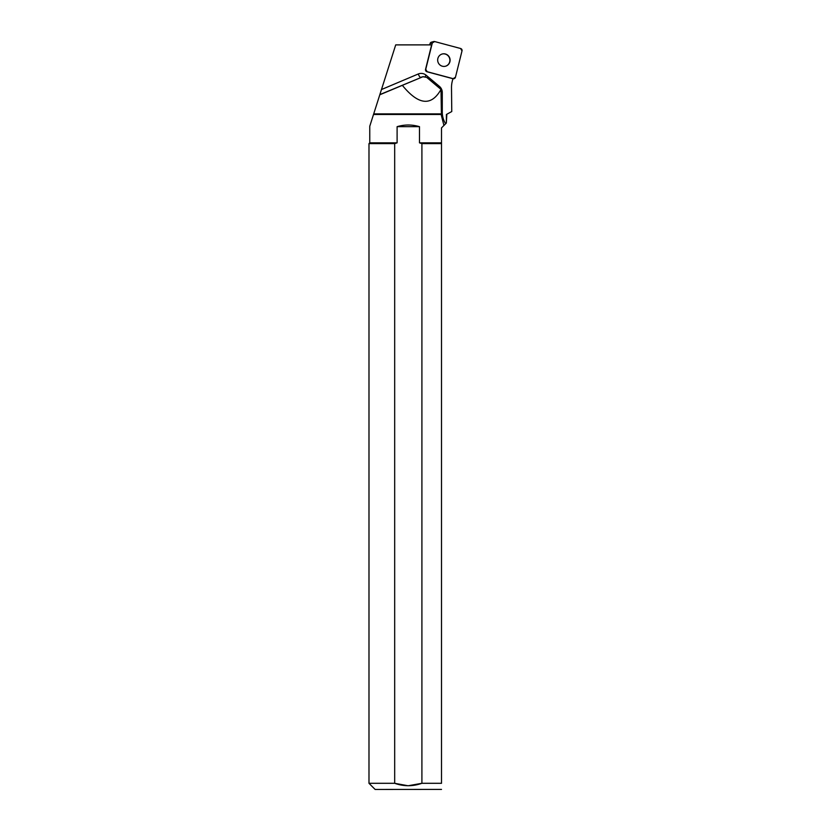 <?xml version="1.0" encoding="UTF-8"?>
<svg xmlns="http://www.w3.org/2000/svg" width="831" height="831" viewBox="0 0 831 831"><rect width="100%" height="100%" fill="white"/><g stroke="black" fill="none" stroke-linecap="round" stroke-linejoin="round"><path stroke-width="1.25" d="M429.72 44.884L430.053 43.576A1.953 1.911 -105.8 0 1 431.372 42.194L433.637 41.56A1.953 1.911 74.2 0 0 432.317 42.932L425.752 69.305A1.953 1.911 74.2 0 0 427.144 71.695L453.124 78.654A1.953 1.911 74.2 0 0 455.45 77.262L462.015 50.899A1.953 1.911 74.2 0 0 460.623 48.51L434.634 41.55A1.953 1.911 74.2 0 0 433.637 41.56M449.218 56.913A6.336 6.212 74.2 0 0 437.906 61.795A6.336 6.212 74.2 0 0 445.603 66.2A6.336 6.212 74.2 0 0 449.218 56.913M446.413 114.47L451.763 111.551L446.413 114.47L446.33 123.071L445.645 123.767A21.139 20.713 -105.8 0 1 442.279 112.216L442.279 92.521A7.863 7.708 74.2 0 0 439.443 86.403L426.137 75.226A7.863 7.708 74.2 0 0 418.232 74.001L381.471 89.54L369.764 126.239L369.764 142.839L397.104 142.839L397.104 126.665C404.562 124.463 412.02 124.463 419.478 126.665L419.478 142.839L441.51 142.839L441.51 783.301C441.51 791.205 441.51 791.205 441.51 783.301L421.909 783.301L408.291 785.731M381.471 89.54L395.712 44.884L431.632 44.884L425.545 69.368A1.953 1.911 74.2 0 0 426.937 71.746L452.905 78.706L452.251 81.324A25.075 24.566 74.2 0 0 451.503 87.712L451.763 111.551M373.711 113.878L441.406 113.878L441.012 89.416L426.719 77.387L422.927 76.732L379.798 94.776M443.39 126.011L445.645 123.767L443.92 125.481L441.147 114.47L373.514 114.47M441.147 114.47L441.406 113.878M402.557 85.593C418.585 105.173 431.403 106.451 441.012 89.416M441.51 143.607L421.909 143.607L421.909 783.301C412.799 786.51 403.731 786.51 394.683 783.301L394.683 143.607L368.985 143.607L368.985 783.301L394.683 783.301L407.959 785.731M441.51 789.398L375.134 789.45L368.985 783.301M421.909 143.607L419.478 142.839M446.33 123.071L446.829 114.47M443.92 125.481L441.51 127.891L441.51 142.839M397.104 142.839L394.767 143.576M397.104 126.665L419.478 126.665M445.499 66.231A6.336 6.212 74.2 0 0 449.01 56.975A6.336 6.212 74.2 0 0 442.05 54.036M434.644 41.55L432.307 42.942L425.752 69.305L427.144 71.695L453.113 78.654L455.45 77.262L462.005 50.899L460.613 48.51L434.644 41.55M432.317 42.932L430.053 43.576M379.86 94.599L422.927 76.732M441.334 112.195L442.279 112.216M418.232 74.001A3.937 0.789 67.1 0 0 420.507 77.408A3.937 3.854 -105.8 0 1 420.953 77.262L423.332 76.587M425.119 76.566L426.137 75.226M438.726 87.307L439.443 86.403M441.49 92.501L442.279 92.521M452.822 79.018L454.121 78.644M369.764 142.839L368.985 143.607"/></g></svg>

